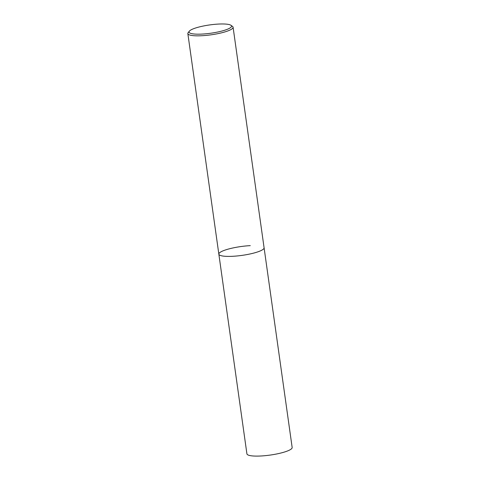 <?xml version="1.0" encoding="UTF-8"?>
<svg xmlns="http://www.w3.org/2000/svg" width="480" height="480" viewBox="0 0 480 480"><rect width="100%" height="100%" fill="white"/><g stroke="black" fill="none" stroke-linecap="round" stroke-linejoin="round"><path stroke-width="0.72" d="M250.278 245.64A22.848 4.452 -8 0 0 218.844 254.148L246.912 453.852A22.848 4.452 -8 0 0 260.718 456A22.848 4.452 -8 0 0 292.158 447.492L264.09 247.788A22.848 4.452 172 0 1 262.308 249.9A22.848 4.452 172 0 1 237.27 255.948A22.848 4.452 172 0 1 218.844 254.148A22.848 4.452 -8 0 0 232.65 256.296A22.848 4.452 -8 0 0 264.09 247.788L233.088 27.228A22.848 4.452 172 0 1 231.312 29.34A22.848 4.452 172 0 1 206.274 35.388A22.848 4.452 172 0 1 187.842 33.582A22.848 4.452 172 0 1 188.172 32.646L189.324 31.182A21.474 4.182 172 0 1 190.686 30.078A21.474 4.182 172 0 1 212.118 24.618A21.474 4.182 172 0 1 231.006 25.32A21.474 4.182 172 0 1 229.872 28.068A21.474 4.182 172 0 1 204.27 33.936A21.474 4.182 172 0 1 189.324 31.182M231.006 25.32L232.518 26.412A22.848 4.452 172 0 1 233.088 27.228M187.842 33.582L218.844 254.148"/></g></svg>
